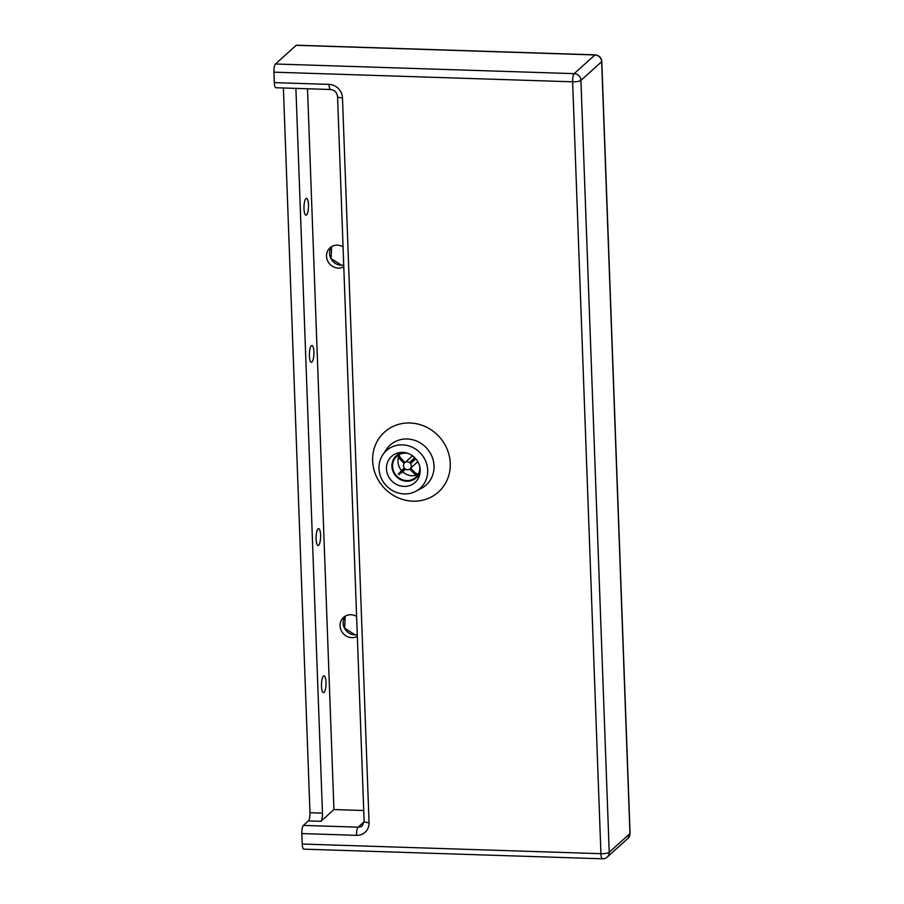 <?xml version="1.0" encoding="UTF-8"?>
<svg xmlns="http://www.w3.org/2000/svg" width="904" height="904" viewBox="0 0 904 904"><rect width="100%" height="100%" fill="white"/><g stroke="black" fill="none" stroke-linecap="round" stroke-linejoin="round"><path stroke-width="1.36" d="M323.451 676.079A8.43 2.26 -88.2 0 1 324.027 675.83A8.43 2.26 -88.2 0 1 326.028 683.266A8.43 2.26 -88.2 0 1 324.05 692.43A8.43 2.26 -88.2 0 1 323.485 692.679A8.43 2.26 -88.2 0 1 321.474 685.243A8.43 2.26 -88.2 0 1 323.451 676.079M311.338 345.746A8.43 2.26 -88.2 0 1 311.914 345.497A8.43 2.26 -88.2 0 1 313.914 352.933A8.43 2.26 -88.2 0 1 311.936 362.097A8.43 2.26 -88.2 0 1 311.371 362.346A8.43 2.26 -88.2 0 1 309.371 354.91A8.43 2.26 -88.2 0 1 311.338 345.746M318.061 528.896A8.43 2.26 -88.2 0 1 318.626 528.648A8.43 2.26 -88.2 0 1 320.626 536.095A8.43 2.26 -88.2 0 1 318.66 545.259A8.43 2.26 -88.2 0 1 318.084 545.507A8.43 2.26 -88.2 0 1 316.084 538.061A8.43 2.26 -88.2 0 1 318.061 528.896M305.947 198.564A8.43 2.26 -88.2 0 1 306.512 198.315A8.43 2.26 -88.2 0 1 308.513 205.75A8.43 2.26 -88.2 0 1 306.546 214.915A8.43 2.26 -88.2 0 1 305.97 215.163A8.43 2.26 -88.2 0 1 303.97 207.728A8.43 2.26 -88.2 0 1 305.947 198.564M404.235 493.923A25.289 23.594 48 0 1 382.155 480.024A25.289 23.594 48 0 1 382.867 454.689A25.289 23.594 48 0 1 402.438 444.87A25.289 23.594 48 0 1 426.699 464.057A25.289 23.594 48 0 1 415.851 491.279A25.289 23.594 48 0 1 404.235 493.923M402.709 452.395A17.538 16.362 48 0 1 418.88 463.831A17.538 16.362 48 0 1 415.072 482.42A17.538 16.362 48 0 1 403.952 486.408A17.538 16.362 48 0 1 387.793 474.973A17.538 16.362 48 0 1 391.59 456.373A17.538 16.362 48 0 1 402.709 452.395M343.057 246.803A11.797 11.006 -132 0 0 337.463 245.165A11.797 11.006 -132 0 0 329.971 247.843A11.797 11.006 -132 0 0 327.417 260.363A11.797 11.006 -132 0 0 338.299 268.059A11.797 11.006 -132 0 0 343.791 266.782M357.34 636.371A11.797 11.006 48 0 1 351.848 637.648A11.797 11.006 48 0 1 340.966 629.952A11.797 11.006 48 0 1 343.531 617.432A11.797 11.006 48 0 1 351.012 614.754A11.797 11.006 48 0 1 356.605 616.381M301.834 833.567L356.549 835.341A6.746 1.808 -88.2 0 1 358.108 827.171L303.405 825.409A6.746 1.808 91.8 0 0 301.834 833.567L302.218 844.042A6.746 1.808 91.8 0 0 303.812 849.15L602.516 858.8A6.746 6.746 0 0 0 607.239 857.071A6.746 6.294 -132 0 0 609.217 852.269A6.746 1.616 177.9 0 1 600.923 853.681A6.746 1.808 91.8 0 0 602.516 858.8M274.307 82.626A6.746 1.808 91.8 0 0 275.889 87.745L330.593 89.507A6.746 1.808 -88.2 0 1 329.011 84.388L274.307 82.626L273.923 72.162L572.627 81.812A6.746 1.616 -2.1 0 0 580.922 80.388L601.657 61.698A3.367 0.814 -2.1 0 0 601.781 61.472C601.273 57.54 599.069 55.336 595.148 54.85A3.367 0.904 91.8 0 0 594.922 54.952A6.746 6.294 48 0 1 601.657 61.698L629.964 833.578A6.746 6.294 48 0 1 627.975 838.381L630.077 833.352A3.367 0.814 177.9 0 1 629.964 833.578L609.217 852.269L580.922 80.388A6.746 6.294 48 0 0 574.187 73.642A6.746 1.808 91.8 0 0 572.627 81.812L600.923 853.681L302.218 844.042M303.405 825.409L308.411 820.889L320.909 821.295L333.938 809.555L363.724 810.515M307.507 88.761L333.938 809.555M320.909 821.295A6.746 1.808 91.8 0 0 322.468 813.125L309.97 812.73A6.746 1.808 -88.2 0 1 308.411 820.889M309.97 812.73L283.393 87.982M295.902 88.389L322.468 813.125M275.483 63.992L296.218 45.302L594.922 54.952L574.187 73.642L275.483 63.992A6.746 1.808 91.8 0 0 273.923 72.162M397.929 455.345L399.398 458.565A10.791 10.068 48 0 1 400.291 457.673L398.822 454.452M405.659 469.165L400.766 473.368A10.791 10.068 48 0 1 399.817 472.408L404.291 467.933A4.045 3.774 48 0 1 404.156 463.39L399.398 458.565M399.817 472.408L398.494 473.82M399.444 474.781L398.314 473.967M418.676 474.6L415.411 473.007A10.791 10.068 48 0 1 414.518 473.899L409.761 469.074A4.045 3.774 48 0 1 405.241 468.893L400.766 473.368M414.518 473.899L417.784 475.493M415.829 458.836L410.506 463.628A4.045 3.774 48 0 1 410.642 468.182L417.84 461.695M410.642 468.182L415.411 473.007M414.653 457.582L414.032 458.204A10.791 10.068 48 0 1 414.981 459.164L415.591 458.565M400.291 457.673L405.048 462.498A4.045 3.774 48 0 1 409.557 462.667L414.032 458.204M414.981 459.164L410.506 463.628M411.196 454.915L412.258 456L405.048 462.498M416.202 475.221A14.159 13.21 48 0 1 412.111 475.73A14.159 13.21 48 0 1 402.743 471.798M419.84 466.95A14.159 13.21 48 0 1 415.704 477.368A14.159 13.21 48 0 1 406.732 480.578A14.159 13.21 48 0 1 393.669 471.346A14.159 13.21 48 0 1 396.743 456.328A14.159 13.21 48 0 1 405.726 453.107A14.159 13.21 48 0 1 407.794 453.333M420.224 470.713A14.837 13.842 48 0 1 416.156 477.866A14.837 13.842 48 0 1 406.755 481.233A14.837 13.842 48 0 1 393.07 471.56A14.837 13.842 48 0 1 396.291 455.819A14.837 13.842 48 0 1 404.099 452.497M401.602 470.622A14.159 13.21 48 0 1 398.449 457.424M382.867 454.689L386.415 449.424A26.871 25.063 48 0 1 407.195 438.994A26.871 25.063 48 0 1 432.971 459.379A26.871 25.063 48 0 1 421.456 488.296L415.851 491.279M410.009 422.993A40.307 37.595 -132 0 0 372.64 460.825A40.307 37.595 -132 0 0 412.879 501.178A40.307 37.595 -132 0 0 450.26 463.334A40.307 37.595 -132 0 0 410.009 422.993M341.362 265.301A11.797 11.006 -132 0 0 343.723 265.121L341.497 265.234L331.045 258.521L331.655 246.611A11.797 11.006 -132 0 0 330.943 258.6A11.797 11.006 -132 0 0 341.362 265.301M357.272 634.664L355.057 634.823L344.605 628.111L345.215 616.2A11.797 11.006 -132 0 0 344.503 628.19A11.797 11.006 -132 0 0 354.91 634.879A11.797 11.006 -132 0 0 357.283 634.71M364.12 821.759L358.108 827.171A6.746 6.294 -132 0 0 362.391 825.634L364.12 821.295A6.746 1.616 -2.1 0 0 369.058 822.674L342.48 97.892A6.746 1.616 177.9 0 1 337.542 96.513C336.932 92.4 334.616 90.061 330.593 89.507M356.549 835.341A13.492 12.588 -132 0 0 369.058 822.674M342.48 97.892A13.492 12.588 -132 0 0 329.011 84.388M337.542 96.513L364.12 821.295M607.239 857.071L627.975 838.381M595.148 54.85L296.444 45.2M630.077 833.352L601.781 61.472M396.291 455.819L399.941 452.531M416.156 477.866L419.727 474.645"/></g></svg>
